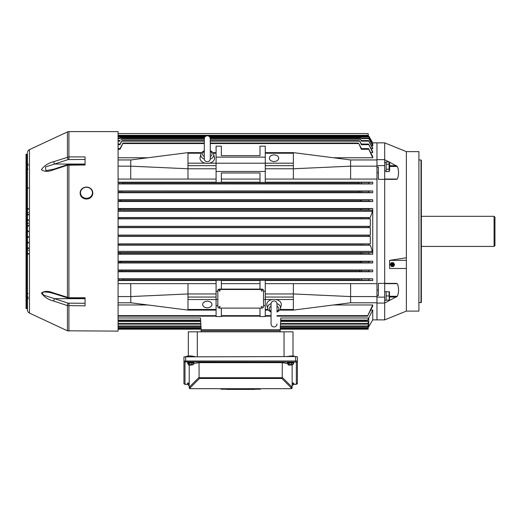 <?xml version="1.0" encoding="UTF-8"?>
<svg xmlns="http://www.w3.org/2000/svg" width="521" height="521" viewBox="0 0 521 521"><rect width="100%" height="100%" fill="white"/><g stroke="black" fill="none" stroke-linecap="round" stroke-linejoin="round"><path stroke-width="0.78" d="M80.143 193.05A6.324 5.842 0 0 0 80.143 193.187A6.324 5.842 0 0 0 88.889 198.586A6.324 5.842 0 0 0 92.79 193.187A6.324 5.842 0 0 0 92.79 193.05M389.226 171.448L386.126 171.65L386.126 169.221L389.076 169.221L389.076 161.92L389.643 163.62L389.643 169.95L389.076 171.65L389.278 168.628M384.687 171.07L386.126 171.012L386.126 161.92L389.076 161.92M384.687 162.5L386.126 162.5L386.126 164.349L389.278 164.056M389.291 162.226L389.415 162.565M389.291 164.968L389.415 165.645M389.291 169.533L389.415 169.866M386.126 171.07L385.41 171.057M280.187 331.825L280.187 329.715L201.152 329.715L201.152 330.77L280.187 330.77L201.152 330.77L201.152 331.825M494.071 216.306L494.95 217.185L494.95 245.541L494.071 246.42L494.071 216.306L421.359 216.306L421.359 189.572M204.33 159.087A6.473 4.578 180 0 1 200.93 154.209L200.142 157.309A7.268 5.138 0 0 0 207.299 163.36A7.268 5.138 0 0 0 214.457 157.309L213.675 154.209A6.473 4.578 180 0 1 210.269 159.087M421.007 302.74L421.007 159.986L421.359 160.338L421.359 302.388L418.904 302.74M421.007 159.986L418.904 159.986M406.36 311.102L406.36 268.491L389.617 268.491L389.617 260.376L406.36 257.778L406.36 151.624L418.904 151.624L418.904 311.102L406.36 311.102L384.687 319.881L384.687 303.079L376.963 303.079L376.963 295.622L378.363 295.622L378.363 283.372L384.687 283.372L384.687 179.354L378.363 179.354L378.363 167.104L376.963 167.104L376.963 172.607L378.363 172.607M389.109 161.959L397.38 166.446C398.949 170.621 398.949 174.822 397.38 179.048L384.687 179.354L384.687 142.845L372.743 142.845L372.743 145.841L371.538 145.841M384.687 159.647L376.963 159.647L376.963 142.845L376.963 283.658L376.963 179.068L265.261 179.068M406.36 151.624L384.687 142.845M384.687 159.732L389.024 161.92M384.687 303.079L384.687 283.372L397.38 283.678C398.949 287.859 398.949 292.06 397.38 296.286L384.687 302.994M378.363 290.119L376.963 290.119L376.963 295.622L376.963 283.658L293.362 283.658L293.362 293.955L265.261 293.955L265.261 316.56L259.992 316.56L259.992 308.113M384.687 319.881L376.963 319.881L376.963 303.079L376.963 319.881L372.743 319.881L367.78 328.412M421.359 175.688L421.359 184.831M494.071 246.42L421.359 246.42L421.359 273.154M421.359 277.895L421.359 287.038M384.687 297.12L376.963 297.12M384.687 165.606L376.963 165.606M396.416 283.372L384.687 283.372M396.416 179.354L384.687 179.354M389.617 260.376L406.36 260.376L406.36 268.491M406.36 260.376L406.36 257.778M277.009 303.639A6.473 4.578 0 0 1 280.415 308.517L281.197 305.417A7.268 5.138 180 0 0 274.039 299.373A7.268 5.138 180 0 0 266.882 305.417L267.67 308.517A6.473 4.578 0 0 1 271.07 303.639M292.125 387.767L291.076 388.692L190.263 388.692L189.221 387.767M296.345 362.043A1.055 1.035 180 0 0 297.4 361.007L297.4 356.859L295.641 356.553L183.946 356.859L183.946 361.007L297.4 361.007L297.4 383.209A1.055 1.035 180 0 1 296.345 384.251L296.345 362.043L185.697 361.926L184.994 362.043L184.994 384.251L188.257 384.368M184.994 384.251A1.055 1.035 180 0 1 183.946 383.209L183.946 361.007A1.055 1.035 180 0 0 184.994 362.043M193.324 363.665L199.048 362.655L282.297 362.655L288.015 363.665M199.048 362.655L199.1 377.718L282.245 377.718L282.297 362.655M282.245 377.718L281.861 378.461L199.484 378.461L190.263 387.683L190.263 388.386A1.055 0.742 180 0 1 189.214 387.637L189.214 365.039M292.131 365.104L292.131 387.637A1.055 0.742 180 0 1 291.076 388.386L291.076 387.683L281.861 378.461M282.297 377.412L291.988 387.103L292.131 386.497M189.214 386.497L189.351 387.103L199.048 377.412M199.484 378.461L199.1 377.718M291.988 387.103L291.076 387.683M190.263 387.683L189.351 387.103M189.214 387.637A1.055 1.055 0 0 0 190.263 388.692L291.076 388.692A1.055 1.055 0 0 0 292.131 387.637M226.622 389.22L221.002 389.22L221.002 388.692M260.344 388.692L260.344 389.22L254.723 389.22M254.723 388.692L254.723 389.395L252.731 389.395L252.731 388.692M253.551 389.395L253.551 388.692M254.437 389.395L254.437 388.692M252.731 389.395L228.615 389.395L228.615 388.692M254.652 389.395L254.652 388.692M228.615 389.395L226.902 389.395L226.902 388.692M227.794 389.395L227.794 388.692M226.902 389.395L226.694 388.692M226.694 389.395L226.622 388.692M288.015 363.632A3.25 0.567 0 0 1 287.299 363.274A3.25 0.567 0 0 1 291.793 362.753A3.25 0.567 0 0 1 293.798 363.274A3.25 0.567 0 0 1 293.082 363.632M287.299 363.274L287.299 362.929A3.25 0.567 0 0 1 291.793 362.408A3.25 0.567 0 0 1 293.798 362.929L293.798 363.274M288.015 364.817L288.015 363.332L291.532 362.863L293.082 363.222L293.082 364.707L289.565 365.175L288.015 364.817L291.532 364.355L293.082 364.707M290.256 364.98L290.581 364.654M290.829 364.824L291.799 364.817L290.894 364.713M290.842 364.544L290.125 364.693M291.532 362.863L291.532 364.355M288.999 362.922L288.999 364.413M188.257 363.632A3.25 0.567 0 0 1 187.54 363.274A3.25 0.567 0 0 1 192.034 362.753A3.25 0.567 0 0 1 194.04 363.274A3.25 0.567 0 0 1 193.324 363.632M187.54 363.274L187.54 362.929A3.25 0.567 0 0 1 192.034 362.408A3.25 0.567 0 0 1 194.04 362.929L194.04 363.274M188.257 364.817L188.257 363.332L191.774 362.863L193.324 363.222L193.324 364.707L189.807 365.175L188.257 364.817L191.774 364.355L193.324 364.707M190.465 364.7L190.823 364.654M191.07 364.824L190.367 364.693M191.774 362.863L191.774 364.355M189.24 362.922L189.24 364.413M292.131 382.87A3.25 0.567 0 0 1 293.798 383.365L293.798 383.71A3.25 0.567 0 0 1 293.082 384.062M292.131 383.215A3.25 0.567 0 0 1 293.798 383.71M292.131 383.436L293.082 383.651L293.082 385.143L292.131 385.533M292.131 384.921L293.082 385.143M188.257 384.062A3.25 0.567 0 0 1 187.54 383.71A3.25 0.567 0 0 1 189.214 383.215M187.54 383.71L187.54 383.365A3.25 0.567 0 0 1 189.214 382.87M189.214 385.468L188.257 385.253L188.257 383.769L189.214 383.371M188.257 385.253L189.214 384.856M284.049 356.553L284.049 331.825L293.01 331.825L293.01 356.006M188.335 356.006L188.335 331.825L197.296 331.825L197.296 356.553M197.296 331.825L284.049 331.825M286.459 356.553L291.955 355.973A2.807 0.488 0 0 1 294.769 356.462L294.769 356.553M186.577 356.553L186.577 356.462A2.807 0.488 0 0 1 189.39 355.973L191.507 355.973L191.507 356.553M289.8 355.973L289.8 356.553M191.507 355.973L194.782 356.553M384.687 291.656L386.126 291.656L386.126 300.226L384.687 300.226M389.226 299.803L389.076 291.727L386.126 291.727L386.126 295.941L389.076 295.941L389.278 295.433M389.467 291.727L389.467 300.155M389.076 300.155L386.126 300.155L386.126 295.941M54.028 169.091L67.619 164.603L85.06 164.395L85.06 164.05L54.581 164.05L45.535 166.935L45.881 170.647L54.028 169.091A1.758 0.528 71.7 0 0 53.839 169.703C48.44 171.878 44.298 171.858 41.413 169.644C44.265 165.658 48.407 162.988 53.839 161.621L68.909 156.893L85.06 156.893L85.06 164.988L67.424 165.209L53.839 169.703M27.457 157.596L27.457 153.734A0.352 0.352 0 0 1 27.105 154.086L26.402 154.086A0.352 0.352 0 0 0 26.05 154.437L26.05 308.289A0.352 0.352 0 0 0 26.402 308.64L27.105 308.64A0.352 0.352 0 0 1 27.457 308.992L27.457 305.13M27.457 300.415L27.457 299.419M28.512 298.084L27.457 298.116L27.457 296.729M27.457 295.303L27.457 293.401M27.457 291.903L27.457 281.242M27.457 284.753L27.457 283.352M27.457 246.283L27.457 244.974M27.457 234.834L27.457 233.603L27.457 234.834M27.457 229.129L27.457 227.892M27.457 223.431L27.457 222.584M27.457 219.641L27.457 214.854L28.512 214.854M27.457 158.475L27.457 157.987M27.457 153.734L27.457 309.917A3.51 3.51 0 0 0 29.482 313.101L67.424 330.796L67.424 305.593L53.839 301.112C48.44 299.751 44.298 297.087 41.413 293.108C44.265 290.861 48.407 290.835 53.839 293.023L68.909 297.745L85.06 297.745L85.06 305.834L67.424 305.593A1.758 0.528 108.3 0 1 68.166 303.163L85.06 303.281M27.457 152.809A3.51 3.51 0 0 1 29.482 149.625L67.424 131.937A3.51 3.51 0 0 1 68.909 131.605L118.078 131.605L118.078 331.122L67.424 330.796M68.909 298.331L54.028 293.636C47.645 291.786 47.391 292.229 45.881 292.079C41.836 291.324 41.211 294.586 45.542 295.791L54.581 298.676L85.06 298.676L85.06 298.331L68.909 298.331L68.909 164.395M27.457 240.552L27.457 239.295M27.457 301.809L27.457 302.2L27.457 301.809M27.457 273.167L27.457 291.714M27.457 261.92L27.457 263.58M27.457 309.917L27.457 308.992M26.05 305.482L26.05 157.244M27.457 238.931L27.457 239.797M27.457 257.1L27.457 259.556M27.457 245.762L27.457 247.872L28.512 247.872M28.512 248.576L27.457 248.576L27.457 250.334M27.457 286.863L27.457 276.417M28.069 293.499L27.457 294.17L27.457 295.387M27.939 296.794L27.457 298.045M27.457 256.306L27.457 254.196L28.512 254.196M27.457 205.723L27.457 200.806M27.457 200.103L27.457 195.186M27.457 167.339L27.457 166.245M28.512 164.643L27.457 164.682L27.457 163.516M85.06 159.446L68.166 159.563A1.758 0.528 -108.3 0 1 67.424 157.134L67.424 131.937M67.619 298.123A1.758 0.528 -71.7 0 1 67.424 297.517L67.424 165.209A1.758 0.528 71.7 0 1 67.619 164.603M54.028 293.636A1.758 0.528 -71.7 0 1 53.839 293.023M68.166 303.163L54.581 298.676A1.758 0.528 108.3 0 0 53.839 301.112M68.166 159.563L54.581 164.05A1.758 0.528 -108.3 0 1 53.839 161.621M393.635 265.228A1.316 1.218 180 0 0 392.417 263.548A1.316 1.218 180 0 0 391.199 265.228M393.648 265.384A1.231 1.133 0 0 1 392.417 266.524A1.231 1.133 0 0 1 391.401 264.746A1.231 1.133 0 0 1 393.648 265.384M392.417 264.896A0.879 0.814 0 0 1 393.296 265.71A0.879 0.814 0 0 1 392.417 266.518A0.879 0.814 0 0 1 391.538 265.71A0.879 0.814 0 0 1 392.417 264.896M392.417 266.036L392.417 265.384L392.417 266.036M392.482 266.518L393.511 266.518L394.605 264.766L393.511 262.682L391.323 262.682L390.229 264.434L391.323 266.518L392.346 266.518M394.605 264.766L393.511 263.014L391.323 263.014L390.229 264.766M391.323 263.014L391.323 262.682M393.511 263.014L393.511 262.682M219.595 291.148L219.595 290.405L219.595 291.148M220.123 290.751A0.528 0.371 180 0 0 219.067 290.751M219.595 307.292L219.595 306.55L219.595 307.292M220.123 306.895A0.528 0.371 180 0 0 219.067 306.895M261.744 307.292L261.744 306.55L261.744 307.292M262.271 306.895A0.528 0.371 180 0 0 261.223 306.895M261.744 291.148L261.744 290.405L261.744 291.148M262.271 290.751A0.528 0.371 180 0 0 261.223 290.751M207.299 301.223A4.656 3.289 180 0 0 202.649 304.511A4.656 3.289 180 0 0 207.299 307.8A4.656 3.289 180 0 0 211.956 304.511A4.656 3.289 180 0 0 207.299 301.223M274.039 154.926A4.656 3.289 0 0 0 269.39 158.215A4.656 3.289 0 0 0 274.039 161.503A4.656 3.289 0 0 0 278.696 158.215A4.656 3.289 0 0 0 274.039 154.926M280.233 328.914L367.474 328.914L368.738 326.693L368.738 325.99L367.474 328.119L368.738 325.82L368.738 324.401L367.481 326.498L368.738 324.121L368.738 321.939L367.487 324.023L368.523 321.939M210.119 137.791L361.092 137.785L361.392 138.566L361.164 138.032L368.497 138.032L372.443 144.695M210.289 143.549L358.8 143.549L361.34 149.28L361.209 148.622L368.542 148.622L372.743 156.619L372.743 157.765L333.492 157.765M210.289 141.126L359.764 141.126L361.359 144.669L361.19 144.05L368.523 144.05L372.743 151.722L372.743 152.601L370.737 152.601M210.289 139.211L360.525 139.211L361.379 141.139L361.17 140.559L368.503 140.559L372.743 148.036L372.743 148.68L371.134 148.68M209.585 136.847L361.405 136.886L361.157 136.385L368.49 136.385L370.314 139.478L368.966 136.378L361.17 136.378M201.113 328.914L118.078 328.914M201.067 328.119L118.078 328.119M200.976 326.498L118.078 326.498M200.65 320.61L118.078 320.61M367.513 316.156L372.743 304.967L372.743 306.107L367.513 316.156L277.029 316.156M271.057 316.156L265.261 316.156M259.992 316.156L221.353 316.156M216.085 316.156L118.078 316.156M200.839 324.023L118.078 324.023M367.474 328.119L280.278 328.119M367.481 326.498L280.363 326.498M280.637 321.535L368.738 321.535L368.738 318.526L367.5 320.61L280.689 320.61M367.487 324.023L280.5 324.023M219.595 289.487A1.758 1.244 180 0 0 217.837 290.725L217.837 306.869A1.758 1.244 180 0 0 219.595 308.113L261.744 308.113A1.758 1.244 180 0 0 263.502 306.869L263.502 290.725A1.758 1.244 180 0 0 261.744 289.487L219.595 289.487L219.595 289.109A1.758 1.244 180 0 0 217.837 290.353L217.837 291.259L216.085 291.259M217.837 305.599L216.085 305.599M118.078 302.773L130.81 302.786L130.725 283.658L187.983 283.658L187.983 310.099L216.085 310.099L216.085 316.56L221.353 316.56L221.353 308.113M265.261 305.599L263.502 305.599M265.261 291.259L263.502 291.259L263.502 290.353A1.758 1.244 180 0 0 261.744 289.109L219.595 289.109M265.261 293.955L265.261 280.291L259.992 280.291L259.992 289.109M221.353 289.109L221.353 280.291L216.085 280.291L216.085 310.099M350.535 159.947L376.963 159.947L350.535 159.947L293.362 152.627L265.261 152.627L265.261 182.435L259.992 182.435L259.992 172.985L221.353 172.985L221.353 182.435L216.085 182.435L216.085 168.771L187.983 168.771L187.983 179.068L216.085 179.068M130.725 159.947L118.078 159.947L130.81 159.947L130.725 166.166L118.078 166.166M147.853 157.765L118.078 157.765M221.353 179.068L259.992 179.068M259.992 182.187L221.353 182.187M130.81 159.947L187.983 152.627L201.692 152.627M212.913 152.627L216.085 152.627L216.085 168.771M372.743 271.76L368.692 271.513L368.998 270.236L372.743 270.002L372.743 271.76L118.078 271.76M372.743 270.002L118.078 270.002M372.743 262.975L368.712 262.695L368.933 261.496L372.743 261.223L372.743 262.975L118.078 262.975M372.743 261.223L118.078 261.223M118.078 218.853L370.314 218.853L368.816 218.722L368.738 217.661L370.314 217.524L372.411 211.363L371.968 210.224L368.868 209.97L368.725 208.849L372.743 208.53L372.743 254.196L118.078 254.196M372.743 208.53L118.078 208.53M372.743 201.503L368.933 201.23L368.712 200.031L372.743 199.751L372.743 201.503L118.078 201.503M372.743 199.751L118.078 199.751M372.743 192.724L368.998 192.49L368.692 191.214L372.743 190.966L372.743 192.724L118.078 192.724M372.743 190.966L118.078 190.966M216.085 182.187L118.078 182.187M118.078 179.068L187.983 179.068M130.725 283.658L118.078 283.658M187.983 283.658L216.085 283.658M216.085 280.539L118.078 280.539M372.743 278.787L372.743 280.539L368.673 280.331L369.063 278.982L372.743 278.787L118.078 278.787M372.743 280.539L265.261 280.539M265.261 283.658L293.362 283.658M372.743 182.187L372.743 183.946L369.063 183.744L368.673 182.396L372.743 182.187L265.261 182.187M372.743 183.946L118.078 183.946M118.078 296.566L130.725 296.566L187.983 293.955L216.085 293.955M147.853 304.967L118.078 304.967M350.613 302.786L376.963 302.786M372.743 304.967L333.492 304.967M130.725 302.786L118.078 302.786M372.743 319.881L372.743 310.021L370.783 310.021M118.078 133.539L368.178 133.539L368.178 135.877M368.178 135.291L118.078 135.291M265.261 163.223L216.085 163.223M221.353 283.658L259.992 283.658M259.992 280.539L221.353 280.539M265.261 299.51L263.502 299.51M217.837 299.51L216.085 299.51M367.5 320.61L368.738 317.986L280.832 317.986L280.187 329.715L201.152 329.715L200.507 317.966L118.078 317.966L200.507 317.986M368.738 324.121L280.493 324.121M368.738 325.82L367.93 325.82M368.738 326.693L368.334 326.693M358.8 143.549L361.398 148.622M359.764 141.126L361.333 144.05M360.525 139.211L361.281 140.559M361.092 137.785L361.535 138.566M369.903 138.768L370.314 138.768M372.743 142.845L368.966 136.378M118.078 227.625L370.314 227.625L370.314 235.101L118.078 235.101M118.078 236.41L370.314 236.41L370.314 243.874L118.078 243.874M361.665 270.236L359.764 270.353L359.523 271.408L361.359 271.513L361.665 270.236L368.998 270.236M361.73 278.982L358.8 279.132L358.507 280.187L361.34 280.331L361.73 278.982L369.063 278.982M361.6 261.496L360.525 261.575L360.337 262.623L361.379 262.695L361.6 261.496L368.933 261.496M361.535 252.757L361.092 252.789L360.955 253.844L361.392 253.877L361.535 252.757L371.968 252.503L372.411 251.363L370.314 245.202L118.078 245.202M119.882 244.01L119.96 245.065L119.856 244.01L361.463 244.01L361.405 245.065L361.483 244.01L370.314 243.874M361.359 191.214L359.523 191.318L359.764 192.373L361.665 192.49L361.359 191.214L368.692 191.214M361.379 200.031L360.337 200.103L360.525 201.152L361.6 201.23L361.379 200.031L368.712 200.031M361.392 208.849L360.955 208.882L361.092 209.937L361.535 209.97L361.392 208.849L368.725 208.849M370.314 218.853L370.314 226.322L118.078 226.322M361.405 217.661L361.463 218.716L361.405 217.661L368.738 217.661M361.34 182.396L358.507 182.539L358.8 183.594L361.73 183.744L361.34 182.396L368.673 182.396M119.947 148.622L122.832 143.549L120.006 149.28C120.279 148.439 120.149 148.439 119.609 149.28M122.539 143.549L204.317 143.549M372.743 157.765L368.542 148.622M259.992 146.212L259.992 155.616L221.353 155.616L221.353 146.212M120.006 144.05L121.823 141.126L119.986 144.669C120.286 143.881 120.188 143.881 119.68 144.669M121.582 141.126L204.317 141.126M372.743 152.601L368.523 144.05M120.064 140.559L119.745 141.139M120.813 139.211L204.317 139.211M372.743 148.68L368.503 140.559M119.804 138.566L120.384 137.791L119.804 138.566M120.247 137.785L204.479 137.791M372.743 145.841L368.497 138.032M205.013 136.847L119.856 136.886M361.405 136.886L368.738 136.886L370.314 139.667L369.5 139.667M118.078 321.535L200.702 321.535M118.078 324.121L200.845 324.121M119.609 278.982L122.539 279.132L122.832 280.187L120.006 280.331L119.609 278.982L118.078 278.982M265.261 280.291L259.992 280.291M221.353 280.291L216.085 280.291M119.68 270.236L121.582 270.353L121.823 271.408L119.986 271.513L119.68 270.236L118.078 270.236M119.745 261.496L120.813 261.575L121.009 262.623L119.967 262.695L119.745 261.496L118.078 261.496M119.804 252.757L120.247 252.789L120.384 253.844L119.954 253.877L119.804 252.757L118.078 252.757M372.743 254.196L368.725 253.877L368.868 252.757M370.314 236.41L368.94 236.28L368.966 235.225L370.314 235.101M370.314 245.202L368.738 245.065L368.816 244.01M370.314 227.625L368.966 227.501L368.94 226.446L370.314 226.322M370.314 217.524L118.078 217.524M119.941 217.661L119.856 218.722L119.941 217.661L118.078 217.661M119.954 208.849L120.384 208.882L120.247 209.937L119.804 209.97L119.954 208.849L118.078 208.849M119.967 200.031L121.009 200.103L120.813 201.152L119.745 201.23L119.967 200.031L118.078 200.031M121.823 191.318L121.582 192.373L119.68 192.49L119.986 191.214L359.523 191.318M216.085 182.435L221.353 182.435M120.006 182.396L122.832 182.539L122.539 183.594L119.609 183.744L120.006 182.396L118.078 182.396M259.992 182.435L265.261 182.435M372.743 310.021L368.738 317.966L280.832 317.966M370.314 139.667L372.3 144.545M368.738 136.886L368.49 136.385M187.983 309.481L216.085 309.481M187.983 299.542L216.085 299.542M187.983 297.061L216.085 297.061M376.963 302.773L350.613 302.773L350.613 296.566L293.362 293.955L293.362 310.099L279.653 310.099M268.432 310.099L265.261 310.099M130.81 302.786L187.983 310.099M293.362 309.481L280.044 309.481M268.041 309.481L265.261 309.481M293.362 297.061L265.261 297.061M293.362 299.542L275.915 299.542M272.164 299.542L265.261 299.542M350.613 283.658L350.613 296.566L376.963 296.566M350.535 302.786L293.362 310.099M187.983 152.627L187.983 163.184L205.424 163.184M209.175 163.184L216.085 163.184M187.983 163.184L187.983 165.665L216.085 165.665M187.983 153.246L201.301 153.246M213.304 153.246L216.085 153.246M293.362 152.627L293.362 179.068M350.613 179.068L350.613 166.166L293.362 168.771L265.261 168.771M187.983 165.665L187.983 168.771L130.725 166.166L130.725 179.068M293.362 165.665L265.261 165.665M293.362 163.184L265.261 163.184M293.362 153.246L265.261 153.246M350.613 159.954L350.613 166.166L376.963 166.166M265.261 171.474L216.085 171.474M265.261 157.134L216.085 157.134M265.261 152.627L265.261 146.167L259.992 146.167L259.992 155.616M221.353 155.616L221.353 146.167L216.085 146.167L216.085 152.627M368.178 327.716L368.178 329.187L280.22 329.187M201.126 329.187L118.078 329.187M217.837 290.725L217.837 290.353M263.502 290.725L263.502 290.353M88.889 198.319A6.324 5.842 0 0 0 92.79 192.92A6.324 5.842 0 0 0 84.05 187.521A6.324 5.842 0 0 0 80.143 192.92A6.324 5.842 0 0 0 88.889 198.319M88.752 197.882A5.972 5.516 0 0 0 91.983 190.673A5.972 5.516 0 0 0 84.181 187.69A5.972 5.516 0 0 0 80.95 194.893A5.972 5.516 0 0 0 88.752 197.882M204.317 151.383A4.748 3.354 0 0 0 204.317 156.6M210.289 156.6A4.748 3.354 0 0 0 210.289 151.383M396.416 297.029L389.643 297.029M397.38 296.286L389.643 296.286M397.38 283.678L384.687 283.678M397.38 179.048L384.687 179.048M397.38 166.446L389.643 166.446M396.416 165.698L389.643 165.698M271.057 306.127A4.748 3.354 180 0 0 271.057 311.343M277.029 311.343A4.748 3.354 180 0 0 277.029 306.127M185.697 356.553L185.697 361.926M295.641 356.553L295.641 361.926M293.082 384.368L296.345 384.251M222.057 389.22L222.057 388.692M259.289 389.22L259.289 388.692M291.955 356.553L291.955 355.973M189.39 355.973L189.39 356.553M28.512 250.334L27.515 250.334L28.512 250.334M26.402 154.086L26.402 308.64M27.105 154.086L27.105 308.64M29.482 149.625L29.482 313.101M68.909 303.281L68.909 331.122M68.909 131.605L68.909 159.446M28.512 208.53L27.457 208.53M28.512 209.234L27.457 209.234M28.512 214.151L27.457 214.151M28.512 219.771L27.457 219.771M28.512 220.474L27.457 220.474M28.512 225.391L27.457 225.391M28.512 226.094L27.457 226.094M28.512 231.011L27.457 231.011M28.512 231.715L27.457 231.715M28.512 236.632L27.457 236.632M28.512 237.335L27.457 237.335M28.512 242.252L27.457 242.252M28.512 242.955L27.457 242.955M28.512 253.493L27.457 253.493M28.512 212.392L27.515 212.392M259.992 315.641L221.353 315.641M216.085 315.641L118.078 315.641M367.644 320.102L280.715 320.102M367.67 323.515L280.532 323.515M367.696 325.996L280.396 325.996M367.722 327.611L280.305 327.611M367.748 328.412L280.259 328.412M361.34 149.28L368.673 149.28M120.006 149.28L118.078 149.28M361.359 144.669L368.692 144.669M119.986 144.669L118.078 144.669M361.379 141.139L368.712 141.139M119.967 141.139L118.078 141.139M361.392 138.566L368.725 138.566M119.954 138.566L118.078 138.566M120.175 136.378L118.078 136.378L120.188 136.385M119.941 136.886L118.078 136.886M200.813 323.515L118.078 323.515M367.618 315.641L277.029 315.641M271.057 315.641L265.261 315.641M200.624 320.102L118.078 320.102M200.95 325.996L118.078 325.996M201.041 327.611L118.078 327.611M201.08 328.412L118.078 328.412M358.8 279.132L122.539 279.132M358.507 280.187L122.832 280.187M361.34 280.331L368.673 280.331M120.006 280.331L118.078 280.331M359.764 270.353L121.582 270.353M359.523 271.408L121.823 271.408M361.359 271.513L368.692 271.513M119.986 271.513L118.078 271.513M360.525 261.575L120.813 261.575M360.337 262.623L121.009 262.623M361.379 262.695L368.712 262.695M119.967 262.695L118.078 262.695M371.968 252.503L118.078 252.503M361.092 252.789L120.247 252.789M360.955 253.844L120.384 253.844M361.392 253.877L368.725 253.877M119.954 253.877L118.078 253.877M368.966 235.225L118.078 235.225M368.94 236.28L118.078 236.28M119.856 244.01L118.078 244.01M361.379 245.065L119.96 245.065M361.405 245.065L368.738 245.065M119.941 245.065L118.078 245.065M368.94 226.446L118.078 226.446M368.966 227.501L118.078 227.501M361.379 217.667L119.96 217.667M368.816 218.722L119.882 218.716M119.856 218.722L118.078 218.722M360.955 208.882L120.384 208.882M361.092 209.937L120.247 209.937M118.078 210.224L371.968 210.224M361.535 209.97L368.868 209.97M119.804 209.97L118.078 209.97M360.337 200.103L121.009 200.103M360.525 201.152L120.813 201.152M361.6 201.23L368.933 201.23M119.745 201.23L118.078 201.23M359.764 192.373L121.582 192.373M361.665 192.49L368.998 192.49M119.68 192.49L118.078 192.49M119.986 191.214L118.078 191.214M358.507 182.539L122.832 182.539M358.8 183.594L122.539 183.594M361.73 183.744L369.063 183.744M119.609 183.744L118.078 183.744M372.411 211.363L118.078 211.363M118.078 251.363L372.411 251.363M261.744 289.487L261.744 289.109M92.79 193.187L92.79 192.92C91.924 188.25 89.013 186.446 84.057 187.495C81.576 188.563 80.273 190.373 80.143 192.92L80.143 193.187M210.289 138.768L210.289 158.788C210.113 160.605 209.116 161.595 207.299 161.777C205.489 161.595 204.493 160.605 204.317 158.788L204.317 138.768C204.493 136.951 205.489 135.955 207.299 135.779C209.116 135.955 210.113 136.951 210.289 138.768L210.289 150.738M204.349 150.673C202.018 152.002 200.878 153.187 200.93 154.209M213.675 154.209C213.747 153.22 212.607 152.034 210.256 150.673M277.029 304.134L277.029 311.988M277.029 323.958C276.853 325.775 275.856 326.771 274.039 326.947C272.229 326.771 271.233 325.775 271.057 323.958L271.057 303.938C271.233 302.128 272.229 301.131 274.039 300.956C275.824 301.099 276.814 302.095 277.029 303.938L277.029 303.938M271.057 323.958L271.057 321.027M267.67 308.517C267.592 309.507 268.732 310.692 271.089 312.059M276.996 312.059C279.321 310.724 280.461 309.546 280.415 308.517M297.4 383.209L295.641 384.387L293.082 384.387M183.946 383.209C183.783 383.899 184.369 384.29 185.697 384.387L188.257 384.387M27.802 163.275L27.457 162.871M27.939 165.939L27.457 165.398M28.069 169.227L27.457 168.563M28.512 187.716L27.457 188.771M27.457 299.855L27.802 299.451M28.512 222.995L27.457 224.05M358.396 143.034L210.289 143.034M204.317 143.034L122.943 143.034M359.373 140.611L210.289 140.611M204.317 140.611L121.973 140.611M360.154 138.703L210.289 138.703M204.317 138.703L121.185 138.703M360.74 137.284L209.891 137.284M204.707 137.284L120.598 137.284M368.666 135.877L208.061 135.877M206.544 135.877L118.078 135.877M361.138 136.346L209.051 136.346M205.554 136.346L120.208 136.346M120.182 138.032L118.078 138.032M120.169 140.559L118.078 140.559M120.156 144.05L118.078 144.05M120.136 148.622L118.078 148.622"/></g></svg>
